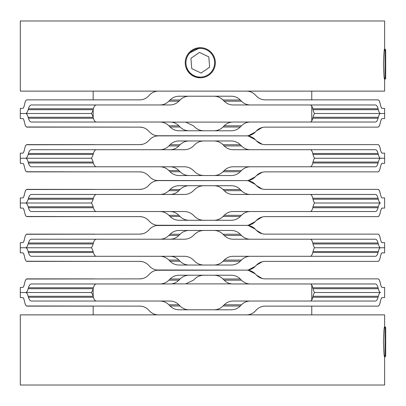 <?xml version="1.0" encoding="UTF-8"?>
<svg xmlns="http://www.w3.org/2000/svg" width="406" height="406" viewBox="0 0 406 406"><rect width="100%" height="100%" fill="white"/><g stroke="black" fill="none" stroke-linecap="round" stroke-linejoin="round"><path stroke-width="0.61" d="M384.624 355.636C384.274 358.528 383.868 353.925 383.406 341.827C383.868 329.728 384.274 325.125 384.624 328.018M231.765 283.895L171.332 283.895M93.167 288.61L93.167 296.395M23.01 297.659L22.792 297.593C23.391 297.644 23.969 298.907 24.522 301.374L24.736 302.348C25.284 304.82 26.025 306.078 26.963 306.129L93.167 306.129L93.167 314.878M311.757 285.078L311.757 299.927M26.441 305.977L139.862 306.129C143.191 306.18 146.074 307.438 148.51 309.91L149.647 311.097C152.077 313.569 155.016 314.828 158.467 314.878L246.467 314.878C249.898 314.828 252.831 313.569 255.267 311.097L256.404 309.91C258.835 307.443 261.728 306.18 265.072 306.129L377.961 306.129L311.757 306.129L311.757 314.878M384.624 356.884L384.624 385.02L20.3 385.02L20.3 314.878L384.624 314.878L384.624 326.764M188.318 53.602L200.275 47.685A15.063 15.063 0 0 1 215.342 62.747A15.063 15.063 0 0 1 200.285 77.805L191.769 75.171L186.242 68.188M384.624 50.364C384.274 47.472 383.868 52.075 383.406 64.173C383.868 76.272 384.274 80.875 384.624 77.982M93.167 117.39L93.167 109.605M380.534 105.21L380.189 103.652C379.64 101.18 378.894 99.917 377.961 99.871L265.072 99.871C261.728 99.82 258.835 98.556 256.404 96.09L255.267 94.902C252.831 92.431 249.898 91.172 246.467 91.122L158.467 91.122C155.016 91.172 152.077 92.431 149.647 94.902L148.51 96.09C146.074 98.562 143.191 99.82 139.862 99.871L26.963 99.871L93.167 99.871L93.167 91.122M311.757 120.922L311.757 106.073M311.757 99.871L311.757 91.122M384.624 79.236L384.624 91.122L20.3 91.122L20.3 20.98L384.624 20.98L384.624 49.116M231.765 122.104L171.332 122.104M385.7 327.48L385.7 356.169L384.984 356.884L384.984 326.764L385.7 327.48M384.523 356.884L384.984 356.884M385.7 78.52L384.984 79.236L384.984 49.116L385.7 49.831L385.7 78.52M384.523 49.116L384.984 49.116M200.285 77.089A14.342 14.342 0 0 0 214.627 62.747A14.342 14.342 0 0 0 200.285 48.4A14.342 14.342 0 0 0 185.943 62.747A14.342 14.342 0 0 0 200.285 77.089M199.442 52.43L208.801 56.86L209.638 67.178L201.122 73.065L191.769 68.634L190.927 58.317L199.442 52.43M200.285 77.805A15.063 15.063 0 0 1 185.222 62.747A15.063 15.063 0 0 1 200.285 47.685M213.926 309.788C217.469 309.742 220.499 308.484 223.026 306.007L224.193 304.82C226.69 302.353 229.654 301.095 233.08 301.039L310.179 301.039C311.3 300.988 312.173 299.729 312.782 297.258L313.021 296.284C313.65 293.812 314.259 292.553 314.853 292.503L380.473 292.503C379.712 292.548 378.986 293.812 378.311 296.284L378.052 297.258C377.387 299.724 376.504 300.983 375.403 301.039L250.304 301.039C246.884 301.09 243.93 302.348 241.438 304.82L240.276 306.007C237.789 308.474 234.79 309.737 231.278 309.788L179.076 309.788C175.57 309.737 172.56 308.479 170.058 306.007L168.886 304.82C166.384 302.348 163.405 301.09 159.944 301.039L31.363 301.039C30.161 300.988 29.191 299.729 28.445 297.258L28.161 296.284C27.415 293.817 26.603 292.559 25.725 292.503L20.3 292.503L20.3 297.593L22.792 297.593M377.961 306.129C378.894 306.083 379.64 304.82 380.189 302.348L380.402 301.374C380.955 298.907 381.533 297.649 382.132 297.593L384.624 297.593L384.624 287.412L382.132 287.412C381.533 287.357 380.955 286.098 380.402 283.632L379.788 281.165M213.926 275.217C217.469 275.263 220.499 276.522 223.026 278.998L224.193 280.186C226.69 282.652 229.654 283.916 233.08 283.967L310.179 283.967C311.3 284.017 312.173 285.281 312.782 287.747L313.021 288.722C313.65 291.193 314.259 292.457 314.853 292.503L380.473 292.503C379.712 292.457 378.986 291.193 378.311 288.722L378.052 287.747C377.387 285.286 376.504 284.022 375.403 283.967L250.304 283.967C246.884 283.921 243.93 282.657 241.438 280.186L240.276 278.998C237.789 276.532 234.79 275.273 231.278 275.217L179.076 275.217C175.57 275.268 172.56 276.532 170.058 278.998L168.886 280.186C166.384 282.657 163.405 283.916 159.944 283.967L170.018 283.967C173.428 283.926 176.397 282.667 178.909 280.186L180.076 278.998C182.563 276.537 185.567 275.273 189.089 275.217M159.944 301.039L170.018 301.039C173.428 301.079 176.397 302.343 178.909 304.82L180.076 306.007C182.563 308.474 185.567 309.732 189.089 309.788M159.944 283.967L31.363 283.967C30.161 284.017 29.191 285.276 28.445 287.747L28.161 288.722C27.415 291.188 26.603 292.452 25.725 292.503L90.934 292.503C91.67 292.548 92.401 293.807 93.136 296.284L93.41 297.258C94.121 299.724 95.111 300.983 96.379 301.039M381.914 297.659L381.249 298.577M380.534 300.79L379.788 303.84M379.204 305.175L378.483 305.977M25.7 305.139L25.142 303.861M24.736 302.348L24.522 301.374M24.39 300.785L23.68 298.593M233.08 301.039L250.304 301.039M28.445 287.747L93.41 287.747L93.136 288.722C92.401 291.198 91.67 292.457 90.934 292.503L20.3 292.503L20.3 287.412L22.792 287.412C23.391 287.362 23.969 286.103 24.522 283.632L24.736 282.657L24.522 283.632M24.39 284.22L23.68 286.413M23.01 252.908L22.792 252.842C23.391 252.892 23.969 254.151 24.522 256.622L24.736 257.597C25.284 260.063 26.025 261.327 26.963 261.378L139.862 261.378C143.191 261.428 146.074 262.687 148.51 265.159L149.647 266.346C152.077 268.818 155.016 270.076 158.467 270.127L158.467 270.127C155.016 270.178 152.077 271.441 149.647 273.908L148.51 275.095C146.074 277.567 143.191 278.826 139.862 278.876L26.441 279.029M25.705 279.856L25.142 281.15M142.673 278.526L139.852 278.876M156.635 269.99L246.457 270.127L156.635 270.264M262.251 278.526L256.414 275.095L255.278 273.908L248.289 270.264M379.219 279.856L378.483 279.029M381.914 287.346L381.249 286.428M380.534 284.22L380.189 282.657C379.64 280.186 378.894 278.922 377.961 278.876L265.072 278.876C261.728 278.826 258.835 277.567 256.404 275.095L255.278 273.908C252.831 271.436 249.898 270.178 246.467 270.127C249.898 270.076 252.831 268.818 255.267 266.346L256.404 265.159C258.835 262.692 261.728 261.428 265.072 261.378L377.961 261.378C378.894 261.332 379.64 260.068 380.189 257.597L380.402 256.622C380.955 254.156 381.533 252.897 382.132 252.842L384.624 252.842L384.624 242.661L382.132 242.661C381.533 242.605 380.955 241.347 380.402 238.88L379.788 236.414M93.41 287.747C94.121 285.281 95.111 284.022 96.379 283.967M204.04 275.217C200.422 275.248 197.301 276.511 194.672 278.998L193.469 280.186L185.674 283.895M24.736 282.657C25.284 280.191 26.025 278.927 26.963 278.876L94.562 278.876M377.961 278.876L310.362 278.876M233.08 283.967L250.304 283.967M213.926 230.466C217.469 230.512 220.499 231.77 223.026 234.247L224.193 235.434C226.69 237.901 229.654 239.164 233.08 239.215L310.179 239.215C311.3 239.266 312.173 240.53 312.782 242.996L313.021 243.97C313.65 246.442 314.259 247.706 314.853 247.751L380.473 247.751C379.712 247.706 378.986 246.442 378.311 243.97L378.052 242.996C377.387 240.53 376.504 239.271 375.403 239.215L250.304 239.215C246.884 239.17 243.93 237.906 241.438 235.434L240.276 234.247C237.789 231.78 234.79 230.522 231.278 230.466L179.076 230.466C175.57 230.517 172.56 231.775 170.058 234.247L168.886 235.434C166.384 237.906 163.405 239.164 159.944 239.215L31.363 239.215C30.161 239.266 29.191 240.525 28.445 242.996L28.161 243.97C27.415 246.437 26.603 247.701 25.725 247.751L20.3 247.751L20.3 242.661L22.792 242.661C23.391 242.61 23.969 241.352 24.522 238.88L24.736 237.906L24.522 238.88M24.39 239.469L23.68 241.661M23.01 208.156L22.792 208.09C23.391 208.141 23.969 209.4 24.522 211.871L24.736 212.845C25.284 215.312 26.025 216.576 26.963 216.626L139.862 216.626C143.191 216.677 146.074 217.936 148.51 220.407L149.647 221.595C152.077 224.061 155.016 225.325 158.467 225.376L158.467 225.376C155.016 225.426 152.077 226.69 149.647 229.157L148.51 230.344C146.074 232.816 143.191 234.074 139.862 234.125L26.441 234.277M25.705 235.104L25.142 236.399M142.673 233.775L139.852 234.125M156.635 225.239L246.457 225.376L156.635 225.513M262.251 233.775L256.414 230.344L255.278 229.157L248.289 225.513M379.219 235.104L378.483 234.277M381.914 242.595L381.249 241.677M380.534 239.469L380.189 237.906C379.64 235.434 378.894 234.171 377.961 234.125L265.072 234.125C261.728 234.074 258.835 232.816 256.404 230.344L255.278 229.157C252.831 226.685 249.898 225.426 246.467 225.376C249.898 225.325 252.831 224.066 255.267 221.595L256.404 220.407C258.835 217.936 261.728 216.677 265.072 216.626L377.961 216.626C378.894 216.581 379.64 215.317 380.189 212.845L380.402 211.871C380.955 209.405 381.533 208.146 382.132 208.09L384.624 208.09L384.624 197.91L382.132 197.91C381.533 197.854 380.955 196.595 380.402 194.129L379.788 191.662M213.926 265.037C217.469 264.991 220.499 263.733 223.026 261.256L224.193 260.068C226.69 257.602 229.654 256.343 233.08 256.287L310.179 256.287C311.3 256.237 312.173 254.978 312.782 252.507L313.021 251.532C313.65 249.061 314.259 247.802 314.853 247.751L380.473 247.751C379.712 247.797 378.986 249.061 378.311 251.532L378.052 252.507C377.387 254.973 376.504 256.232 375.403 256.287L250.304 256.287C246.884 256.333 243.93 257.597 241.438 260.068L240.276 261.256C237.789 263.722 234.79 264.986 231.278 265.037L179.076 265.037C175.57 264.986 172.56 263.727 170.058 261.256L168.886 260.068C166.384 257.597 163.405 256.338 159.944 256.287L31.363 256.287C30.161 256.237 29.191 254.978 28.445 252.507L28.161 251.532C27.415 249.066 26.603 247.802 25.725 247.751L90.934 247.751C91.67 247.706 92.401 246.447 93.136 243.97L93.41 242.996C94.121 240.53 95.111 239.271 96.379 239.215M159.944 239.215L170.018 239.215C173.428 239.175 176.397 237.911 178.909 235.434L180.076 234.247C182.563 231.78 185.567 230.522 189.089 230.466M310.773 239.215L234.907 239.215M204.04 230.466C200.422 230.496 197.301 231.76 194.672 234.247L193.469 235.434C190.901 237.901 187.851 239.159 184.324 239.215L94.745 239.215M88.609 247.751L90.071 247.751M380.473 247.751L384.624 247.751L380.473 247.751M24.736 237.906C25.284 235.439 26.025 234.176 26.963 234.125L94.562 234.125M377.961 234.125L310.362 234.125M233.08 239.215L250.304 239.215M28.445 252.507L93.41 252.507L93.136 251.532C92.401 249.056 91.67 247.797 90.934 247.751L20.3 247.751L20.3 252.842L22.792 252.842M94.745 256.287L184.324 256.287C187.851 256.343 190.901 257.602 193.469 260.068L194.672 261.256C197.301 263.748 200.422 265.006 204.04 265.037M310.773 256.287L234.907 256.287M159.944 256.287L170.018 256.287C173.428 256.328 176.397 257.592 178.909 260.068L180.076 261.256C182.563 263.722 185.567 264.981 189.089 265.037M93.41 252.507C94.121 254.973 95.111 256.232 96.379 256.287M381.914 252.908L381.249 253.826M380.534 256.034L379.788 259.089M379.219 260.398L378.483 261.225M262.251 261.728L256.414 265.159L255.278 266.346L248.289 269.99M142.673 261.728L139.852 261.378M94.562 261.378L26.441 261.225M25.705 260.398L25.142 259.109M24.736 257.597L24.522 256.622M24.39 256.034L23.68 253.841M377.961 261.378L310.362 261.378M233.08 256.287L250.304 256.287M213.926 220.285C217.469 220.24 220.499 218.981 223.026 216.505L224.193 215.317C226.69 212.851 229.654 211.587 233.08 211.536L310.179 211.536C311.3 211.485 312.173 210.227 312.782 207.755L313.021 206.781C313.65 204.309 314.259 203.051 314.853 203L380.473 203C379.712 203.046 378.986 204.309 378.311 206.781L378.052 207.755C377.387 210.222 376.504 211.48 375.403 211.536L250.304 211.536C246.884 211.582 243.93 212.845 241.438 215.317L240.276 216.505C237.789 218.971 234.79 220.235 231.278 220.285L179.076 220.285C175.57 220.235 172.56 218.976 170.058 216.505L168.886 215.317C166.384 212.845 163.405 211.587 159.944 211.536L31.363 211.536C30.161 211.485 29.191 210.227 28.445 207.755L28.161 206.781C27.415 204.314 26.603 203.051 25.725 203L20.3 203L20.3 208.09L22.792 208.09M213.926 185.715C217.469 185.76 220.499 187.019 223.026 189.495L224.193 190.683C226.69 193.149 229.654 194.413 233.08 194.464L310.179 194.464C311.3 194.515 312.173 195.773 312.782 198.245L313.021 199.219C313.65 201.691 314.259 202.949 314.853 203L380.473 203C379.712 202.954 378.986 201.691 378.311 199.219L378.052 198.245C377.387 195.778 376.504 194.52 375.403 194.464L250.304 194.464C246.884 194.418 243.93 193.154 241.438 190.683L240.276 189.495C237.789 187.029 234.79 185.765 231.278 185.715L179.076 185.715C175.57 185.765 172.56 187.024 170.058 189.495L168.886 190.683C166.384 193.154 163.405 194.413 159.944 194.464L170.018 194.464C173.428 194.423 176.397 193.16 178.909 190.683L180.076 189.495C182.563 187.029 185.567 185.77 189.089 185.715M94.745 211.536L184.324 211.536C187.851 211.592 190.901 212.851 193.469 215.317L194.672 216.505C197.301 218.991 200.422 220.255 204.04 220.285M310.773 211.536L234.907 211.536M159.944 211.536L170.018 211.536C173.428 211.577 176.397 212.84 178.909 215.317L180.076 216.505C182.563 218.971 185.567 220.23 189.089 220.285M170.018 194.464L31.363 194.464C30.161 194.515 29.191 195.773 28.445 198.245L28.161 199.219C27.415 201.686 26.603 202.949 25.725 203L90.934 203C91.67 203.046 92.401 204.304 93.136 206.781L93.41 207.755C94.121 210.222 95.111 211.48 96.379 211.536M381.914 208.156L381.249 209.075M380.534 211.282L379.788 214.338M379.204 215.667L378.483 216.474M262.251 216.977L256.414 220.407L255.278 221.595L248.289 225.239M142.673 216.977L139.852 216.626M94.562 216.626L26.441 216.474M25.7 215.637L25.142 214.358M24.736 212.845L24.522 211.871M24.39 211.282L23.68 209.09M377.961 216.626L310.362 216.626M233.08 211.536L250.304 211.536M213.926 96.212C217.469 96.258 220.499 97.516 223.026 99.993L224.193 101.18C226.69 103.647 229.654 104.905 233.08 104.961L310.179 104.961C311.3 105.012 312.173 106.27 312.782 108.742L313.021 109.716C313.65 112.188 314.259 113.447 314.853 113.497L380.473 113.497C379.712 113.452 378.986 112.188 378.311 109.716L378.052 108.742C377.387 106.276 376.504 105.017 375.403 104.961L250.304 104.961C246.884 104.91 243.93 103.652 241.438 101.18L240.276 99.993C237.789 97.526 234.79 96.263 231.278 96.212L179.076 96.212C175.57 96.263 172.56 97.521 170.058 99.993L168.886 101.18C166.384 103.652 163.405 104.91 159.944 104.961L31.363 104.961C30.161 105.012 29.191 106.27 28.445 108.742L28.161 109.716C27.415 112.183 26.603 113.441 25.725 113.497L20.3 113.497L20.3 108.407L22.792 108.407C23.391 108.356 23.969 107.093 24.522 104.626L24.736 103.652L24.522 104.626M24.39 105.215L23.68 107.407M24.736 103.652C25.284 101.18 26.025 99.922 26.963 99.871L26.441 100.023M25.7 100.861L25.142 102.139M213.926 130.783C217.469 130.737 220.499 129.478 223.026 127.002L224.193 125.814C226.69 123.348 229.654 122.084 233.08 122.033L310.179 122.033C311.3 121.983 312.173 120.719 312.782 118.253L313.021 117.278C313.65 114.807 314.259 113.543 314.853 113.497L384.624 113.497L384.624 108.407L382.132 108.407C381.533 108.351 380.955 107.093 380.402 104.626L379.788 102.16M379.204 100.825L378.483 100.023M381.914 108.341L381.249 107.423M23.01 118.653L22.792 118.588C23.391 118.638 23.969 119.897 24.522 122.368L24.736 123.343C25.284 125.809 26.025 127.073 26.963 127.124L139.862 127.124C143.191 127.174 146.074 128.433 148.51 130.905L149.647 132.092C152.077 134.559 155.016 135.822 158.467 135.873L246.457 135.873C249.898 135.822 252.831 134.564 255.267 132.092L256.404 130.905C258.835 128.433 261.728 127.174 265.072 127.124L377.961 127.124C378.894 127.078 379.64 125.814 380.189 123.343L380.402 122.368C380.955 119.902 381.533 118.643 382.132 118.588L384.624 118.588L384.624 113.497L380.473 113.497C379.712 113.543 378.986 114.807 378.311 117.278L378.052 118.253C377.387 120.714 376.504 121.978 375.403 122.033L250.304 122.033C246.884 122.079 243.93 123.343 241.438 125.814L240.276 127.002C237.789 129.468 234.79 130.727 231.278 130.783L179.076 130.783C175.57 130.732 172.56 129.468 170.058 127.002L168.886 125.814C166.384 123.343 163.405 122.084 159.944 122.033L31.363 122.033C30.161 121.983 29.191 120.724 28.445 118.253L28.161 117.278C27.415 114.812 26.603 113.548 25.725 113.497L90.934 113.497C91.67 113.452 92.401 112.193 93.136 109.716L93.41 108.742C94.121 106.276 95.111 105.017 96.379 104.961M170.018 104.961L159.944 104.961L170.018 104.961C173.428 104.921 176.397 103.657 178.909 101.18L180.076 99.993C182.563 97.526 185.567 96.268 189.089 96.212M233.08 104.961L250.304 104.961M28.445 118.253L93.41 118.253L93.136 117.278C92.401 114.802 91.67 113.543 90.934 113.497L20.3 113.497L20.3 118.588L22.792 118.588M139.862 127.124L26.441 126.971M262.251 144.272L256.414 140.841L255.278 139.654C252.831 137.182 249.898 135.924 246.467 135.873L156.635 135.736M204.04 130.783C200.422 130.752 197.301 129.489 194.672 127.002L193.469 125.814L185.674 122.104M170.018 122.033L159.944 122.033L170.018 122.033C173.428 122.074 176.397 123.333 178.909 125.814L180.076 127.002C182.563 129.463 185.567 130.727 189.089 130.783M93.41 118.253C94.121 120.719 95.111 121.978 96.379 122.033M381.914 118.653L381.249 119.572M380.534 121.78L379.788 124.835M379.219 126.144L378.483 126.971M262.251 127.474L256.414 130.905L255.278 132.092L248.289 135.736M142.673 127.474L139.852 127.124M25.705 126.144L25.142 124.85M24.736 123.343L24.522 122.368M24.39 121.78L23.68 119.587M377.961 127.124L310.362 127.124M233.08 122.033L250.304 122.033M213.926 140.963C217.469 141.009 220.499 142.267 223.026 144.744L224.193 145.932C226.69 148.398 229.654 149.657 233.08 149.712L310.179 149.712C311.3 149.763 312.173 151.022 312.782 153.493L313.021 154.468C313.65 156.939 314.259 158.198 314.853 158.249L380.473 158.249C379.712 158.203 378.986 156.939 378.311 154.468L378.052 153.493C377.387 151.027 376.504 149.768 375.403 149.712L250.304 149.712C246.884 149.667 243.93 148.403 241.438 145.932L240.276 144.744C237.789 142.278 234.79 141.014 231.278 140.963L179.076 140.963C175.57 141.014 172.56 142.273 170.058 144.744L168.886 145.932C166.384 148.403 163.405 149.662 159.944 149.712L31.363 149.712C30.161 149.763 29.191 151.022 28.445 153.493L28.161 154.468C27.415 156.934 26.603 158.198 25.725 158.249L20.3 158.249L20.3 153.158L22.792 153.158C23.391 153.108 23.969 151.849 24.522 149.378L24.736 148.403L24.522 149.378M24.39 149.966L23.68 152.159M156.635 136.01L158.457 135.873C155.016 135.924 152.077 137.182 149.647 139.654L148.51 140.841C146.074 143.313 143.191 144.572 139.862 144.622L26.441 144.775M25.705 145.602L25.142 146.891M142.673 144.272L139.852 144.622M380.534 149.966L380.189 148.403C379.64 145.932 378.894 144.668 377.961 144.622L265.072 144.622C261.728 144.572 258.835 143.308 256.404 140.841L255.278 139.654L248.289 136.01M213.926 175.534C217.469 175.488 220.499 174.23 223.026 171.753L224.193 170.566C226.69 168.099 229.654 166.836 233.08 166.785L310.179 166.785C311.3 166.734 312.173 165.47 312.782 163.004L313.021 162.03C313.65 159.558 314.259 158.294 314.853 158.249L384.624 158.249L384.624 153.158L382.132 153.158C381.533 153.103 380.955 151.844 380.402 149.378L379.788 146.911M379.219 145.602L378.483 144.775M381.914 153.092L381.249 152.174M23.01 163.405L22.792 163.339C23.391 163.39 23.969 164.648 24.522 167.12L24.736 168.094C25.284 170.561 26.025 171.824 26.963 171.875L139.862 171.875C143.191 171.926 146.074 173.184 148.51 175.656L149.647 176.843C152.077 179.31 155.016 180.574 158.467 180.624L246.457 180.624C249.898 180.574 252.831 179.315 255.267 176.843L256.404 175.656C258.835 173.184 261.728 171.926 265.072 171.875L377.961 171.875C378.894 171.829 379.64 170.566 380.189 168.094L380.402 167.12C380.955 164.653 381.533 163.395 382.132 163.339L384.624 163.339L384.624 158.249L380.473 158.249C379.712 158.294 378.986 159.558 378.311 162.03L378.052 163.004C377.387 165.47 376.504 166.729 375.403 166.785L250.304 166.785C246.884 166.83 243.93 168.094 241.438 170.566L240.276 171.753C237.789 174.22 234.79 175.478 231.278 175.534L179.076 175.534C175.57 175.483 172.56 174.225 170.058 171.753L168.886 170.566C166.384 168.094 163.405 166.836 159.944 166.785L31.363 166.785C30.161 166.734 29.191 165.475 28.445 163.004L28.161 162.03C27.415 159.563 26.603 158.299 25.725 158.249L90.934 158.249C91.67 158.203 92.401 156.944 93.136 154.468L93.41 153.493C94.121 151.027 95.111 149.768 96.379 149.712M159.944 149.712L170.018 149.712C173.428 149.672 176.397 148.408 178.909 145.932L180.076 144.744C182.563 142.278 185.567 141.019 189.089 140.963M22.792 163.339L20.3 163.339L20.3 158.249L90.071 158.249M310.773 149.712L234.907 149.712M204.04 140.963C200.422 140.994 197.301 142.252 194.672 144.744L193.469 145.932C190.901 148.398 187.851 149.657 184.324 149.712L170.018 149.712M42.432 158.249L65.204 158.249M24.736 148.403C25.284 145.937 26.025 144.673 26.963 144.622L94.562 144.622M377.961 144.622L310.362 144.622M233.08 149.712L250.304 149.712M262.251 189.023L256.414 185.593L255.278 184.405C252.831 181.934 249.898 180.675 246.467 180.624L156.635 180.487M310.362 171.875L265.072 171.875M94.745 166.785L184.324 166.785C187.851 166.841 190.901 168.099 193.469 170.566L194.672 171.753C197.301 174.24 200.422 175.504 204.04 175.534M310.773 166.785L234.907 166.785M159.944 166.785L170.018 166.785C173.428 166.825 176.397 168.089 178.909 170.566L180.076 171.753C182.563 174.22 185.567 175.478 189.089 175.534M90.934 158.249C91.67 158.294 92.401 159.553 93.136 162.03L93.41 163.004C94.121 165.47 95.111 166.729 96.379 166.785M381.914 163.405L381.249 164.323M380.534 166.531L379.788 169.586M379.219 170.896L378.483 171.723M262.251 172.225L256.414 175.656L255.278 176.843L248.289 180.487M142.673 172.225L139.852 171.875M94.562 171.875L26.441 171.723M25.705 170.896L25.142 169.601M24.736 168.094L24.522 167.12M24.39 166.531L23.68 164.339M233.08 166.785L250.304 166.785M28.445 198.245L93.41 198.245L93.136 199.219C92.401 201.696 91.67 202.954 90.934 203L20.3 203L20.3 197.91L22.792 197.91C23.391 197.859 23.969 196.6 24.522 194.129L24.736 193.154L24.522 194.129M24.39 194.718L23.68 196.91M156.635 180.761L158.457 180.624C155.016 180.675 152.077 181.939 149.647 184.405L148.51 185.593C146.074 188.064 143.191 189.323 139.862 189.374L26.441 189.526M25.7 190.363L25.142 191.642M142.673 189.023L139.852 189.374M380.534 194.718L380.189 193.154C379.64 190.683 378.894 189.419 377.961 189.374L265.072 189.374C261.728 189.323 258.835 188.064 256.404 185.593L255.278 184.405L248.289 180.761M379.204 190.333L378.483 189.526M381.914 197.844L381.249 196.925M93.41 198.245C94.121 195.778 95.111 194.52 96.379 194.464M310.773 194.464L234.907 194.464M204.04 185.715C200.422 185.745 197.301 187.009 194.672 189.495L193.469 190.683C190.901 193.149 187.851 194.408 184.324 194.464L94.745 194.464M24.736 193.154C25.284 190.688 26.025 189.424 26.963 189.374L94.562 189.374M377.961 189.374L310.362 189.374M233.08 194.464L250.304 194.464M178.909 304.82L168.886 304.82M170.058 306.007L180.076 306.007M223.026 306.007L240.276 306.007M241.438 304.82L224.193 304.82M312.782 297.258L378.052 297.258M378.311 296.284L313.021 296.284M28.445 297.258L93.41 297.258M93.136 296.284L28.161 296.284M170.058 278.998L180.076 278.998M178.909 280.186L168.886 280.186M241.438 280.186L224.193 280.186M223.026 278.998L240.276 278.998M378.311 288.722L313.021 288.722M312.782 287.747L378.052 287.747M93.136 288.722L28.161 288.722M170.058 234.247L180.076 234.247M178.909 235.434L168.886 235.434M241.438 235.434L224.193 235.434M223.026 234.247L240.276 234.247M378.311 243.97L313.021 243.97M312.782 242.996L378.052 242.996M93.136 243.97L28.161 243.97M28.445 242.996L93.41 242.996M178.909 260.068L168.886 260.068M170.058 261.256L180.076 261.256M223.026 261.256L240.276 261.256M241.438 260.068L224.193 260.068M312.782 252.507L378.052 252.507M378.311 251.532L313.021 251.532M93.136 251.532L28.161 251.532M178.909 215.317L168.886 215.317M170.058 216.505L180.076 216.505M223.026 216.505L240.276 216.505M241.438 215.317L224.193 215.317M312.782 207.755L378.052 207.755M378.311 206.781L313.021 206.781M28.445 207.755L93.41 207.755M93.136 206.781L28.161 206.781M170.058 99.993L180.076 99.993M178.909 101.18L168.886 101.18M241.438 101.18L224.193 101.18M223.026 99.993L240.276 99.993M378.311 109.716L313.021 109.716M312.782 108.742L378.052 108.742M93.136 109.716L28.161 109.716M28.445 108.742L93.41 108.742M178.909 125.814L168.886 125.814M170.058 127.002L180.076 127.002M223.026 127.002L240.276 127.002M241.438 125.814L224.193 125.814M312.782 118.253L378.052 118.253M378.311 117.278L313.021 117.278M93.136 117.278L28.161 117.278M170.058 144.744L180.076 144.744M178.909 145.932L168.886 145.932M241.438 145.932L224.193 145.932M223.026 144.744L240.276 144.744M378.311 154.468L313.021 154.468M312.782 153.493L378.052 153.493M93.136 154.468L28.161 154.468M28.445 153.493L93.41 153.493M178.909 170.566L168.886 170.566M170.058 171.753L180.076 171.753M223.026 171.753L240.276 171.753M241.438 170.566L224.193 170.566M312.782 163.004L378.052 163.004M378.311 162.03L313.021 162.03M28.445 163.004L93.41 163.004M93.136 162.03L28.161 162.03M170.058 189.495L180.076 189.495M178.909 190.683L168.886 190.683M241.438 190.683L224.193 190.683M223.026 189.495L240.276 189.495M378.311 199.219L313.021 199.219M312.782 198.245L378.052 198.245M93.136 199.219L28.161 199.219"/></g></svg>

